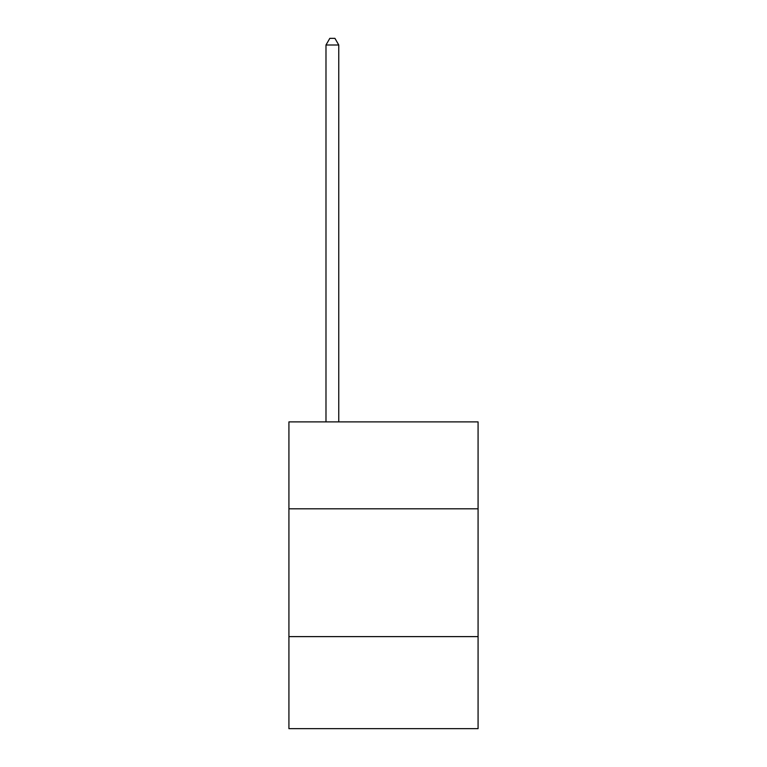 <?xml version="1.0" encoding="UTF-8"?>
<svg xmlns="http://www.w3.org/2000/svg" width="767" height="767" viewBox="0 0 767 767"><rect width="100%" height="100%" fill="white"/><g stroke="black" fill="none" stroke-linecap="round" stroke-linejoin="round"><path stroke-width="1.15" d="M478.081 508.809L478.081 421.898L288.919 421.898L288.919 508.809L478.081 508.809L478.081 728.65L288.919 728.65L288.919 508.809M478.081 636.62L288.919 636.62M338.765 421.898L338.765 44.994L325.985 44.994L325.985 421.898M325.985 44.994L329.82 38.35L334.93 38.35L338.765 44.994"/></g></svg>
